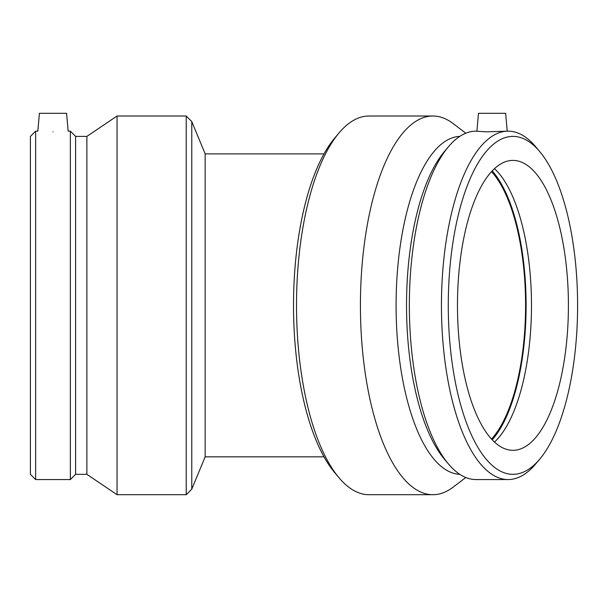 <?xml version="1.0" encoding="UTF-8"?>
<svg xmlns="http://www.w3.org/2000/svg" width="608" height="608" viewBox="0 0 608 608"><rect width="100%" height="100%" fill="white"/><g stroke="black" fill="none" stroke-linecap="round" stroke-linejoin="round"><path stroke-width="0.91" d="M324.011 456.836L205.162 456.836L205.162 153.885L191.771 121.562L191.771 489.159L186.223 494.707L186.223 116.014L191.771 121.562M465.812 477.5L453.15 487.145A189.346 72.458 -90 0 1 432.881 494.707L368.972 494.707A189.346 72.458 -90 0 1 338.96 477.698L334.712 472.652A183.798 70.338 -90 0 1 293.512 305.36A183.798 70.338 -90 0 1 334.712 138.069L338.96 133.023A189.346 72.458 -90 0 1 368.972 116.014L432.881 116.014A189.346 72.458 -90 0 1 453.15 123.576L465.812 133.213M338.96 477.698A189.346 72.458 -90 0 1 296.514 305.36A189.346 72.458 -90 0 1 338.96 133.023M507.216 131.161L505.651 113.293L478.473 113.293L476.9 131.26L486.24 131.83L508.106 131.161A174.2 66.66 -90 0 1 535.724 146.809L539.722 151.567A168.971 64.661 -90 0 1 577.6 305.36A168.971 64.661 -90 0 1 539.722 459.154A168.971 64.661 -90 0 1 449.745 341.164A168.971 64.661 -90 0 1 512.939 136.39A168.971 64.661 -90 0 1 539.722 151.567M494.479 168.667A144.955 55.472 -90 0 1 531.491 305.36A144.955 55.472 -90 0 1 494.479 442.046M512.939 160.406A144.955 55.472 -90 0 1 568.412 305.36A144.955 55.472 -90 0 1 512.939 450.315A144.955 55.472 -90 0 1 457.467 305.36A144.955 55.472 -90 0 1 512.939 160.406M539.722 459.154L535.724 463.912A174.2 66.66 -90 0 1 508.106 479.56A174.2 66.66 -90 0 1 441.446 305.36A174.2 66.66 -90 0 1 508.106 131.161M476.908 131.161L476.018 131.161A174.2 66.66 -90 0 0 448.4 146.809A174.2 66.66 -90 0 0 409.351 305.36A174.2 66.66 -90 0 0 448.4 463.912A174.2 66.66 -90 0 0 476.018 479.56L508.106 479.56M448.4 463.912L444.402 459.154A168.971 64.661 -90 0 1 406.524 305.36A168.971 64.661 -90 0 1 444.402 151.567L448.4 146.809M459.777 474.308A168.971 64.661 -90 0 1 396.089 305.36A168.971 64.661 -90 0 1 459.777 136.405M432.881 494.707A189.346 72.458 -90 0 1 360.422 305.36A189.346 72.458 -90 0 1 432.881 116.014M491.522 171.638A144.955 55.472 -90 0 1 525.586 305.36A144.955 55.472 -90 0 1 491.522 439.075M492.199 170.916A146.315 55.989 -90 0 1 526.102 305.36A146.315 55.989 -90 0 1 492.199 439.804M66.584 113.293L39.406 113.293L37.84 131.161L35.629 131.161L35.629 479.56L70.361 479.56L70.361 131.161L68.149 131.161L66.584 113.293M52.995 131.83C72.55 131.1 72.55 131.1 52.995 131.83C33.44 131.1 33.44 131.1 52.995 131.83M35.629 131.161L30.4 136.39L30.4 474.331L35.629 479.56M70.361 479.56L75.59 474.331L75.59 136.39L70.361 131.161M75.59 136.39L86.883 136.39L86.883 474.331L117.055 494.707L186.223 494.707M86.883 136.39L117.055 116.014L117.055 494.707M117.055 116.014L186.223 116.014M324.011 153.885L205.162 153.885M205.162 456.836L191.771 489.159M75.59 474.331L86.883 474.331"/></g></svg>
